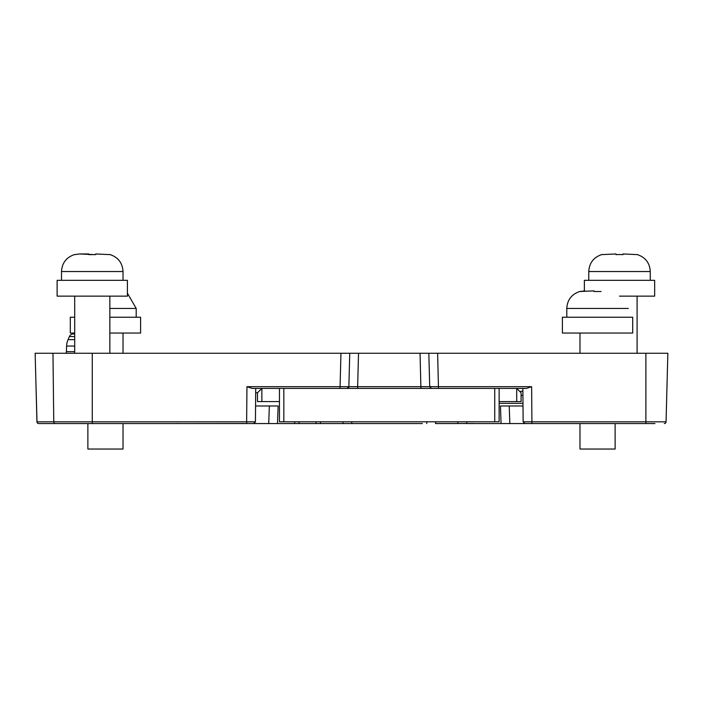 <?xml version="1.0" encoding="UTF-8"?>
<svg xmlns="http://www.w3.org/2000/svg" width="703" height="703" viewBox="0 0 703 703"><rect width="100%" height="100%" fill="white"/><g stroke="black" fill="none" stroke-linecap="round" stroke-linejoin="round"><path stroke-width="1.05" d="M430.877 388.408L431.449 388.408L429.709 386.694L431.466 388.408L429.709 386.694L531.626 386.694L526.433 388.408L516.705 388.408L521.099 392.801L516.705 388.408L261.868 388.408L257.474 392.801L261.868 388.408L257.474 392.801L261.868 388.408L254.442 388.408M499.13 388.408L499.13 421.8L494.736 421.8L494.736 388.408M283.836 388.408L283.836 421.8L279.442 421.8L279.442 388.408L279.442 401.589L257.474 401.589L257.474 392.801M283.836 421.8L494.736 421.8M499.13 401.589L516.705 401.589L516.705 388.408M521.099 392.801L521.099 401.589L521.099 392.801L521.099 401.589L516.705 401.589M616.004 254.609L619.519 254.521L616.004 254.609L616.004 253.959L601.944 254.609L616.004 253.959M619.519 296.139L654.669 296.139L654.669 280.321L584.369 280.321L584.369 290.875M619.519 254.521L623.034 254.609L623.034 253.959L623.034 254.609L619.519 254.521M637.094 254.609L623.034 253.959M92.269 254.521L79.562 253.959L74.694 254.609L79.562 253.959L88.754 253.959L88.754 254.609L95.784 254.609L95.784 253.959L95.784 254.609L92.269 254.521M127.419 280.321L57.119 280.321L57.119 296.139L127.419 296.139L127.419 280.321M109.844 254.609L95.784 253.959M88.754 253.959L88.754 254.609M601.065 291.517L594.035 291.517L594.035 290.866L579.975 291.517L584.843 290.866M579.975 423.558L579.975 449.041L615.125 449.041L615.125 423.558M632.7 317.229L562.4 317.229L562.4 333.046L632.7 333.046L632.7 317.229M78.736 423.558L54.175 423.558L87.875 423.558L87.875 449.041L123.025 449.041L123.025 423.558L172.2 423.558M109.844 333.046L140.6 333.046L140.6 317.229L109.844 317.229M74.694 333.046L70.3 333.046L70.3 317.229L74.694 317.229L74.694 308.441M74.694 339.646L68.05 339.646A17.575 17.575 0 0 0 66.6 346.043L66.398 351.649L74.694 351.649M74.694 336.561L69.386 336.561A4.394 4.394 0 0 1 73.42 333.925L74.694 333.925M347.106 388.408A1.758 1.758 0 0 0 348.864 386.694L349.743 353.257L358.53 353.257L340.955 353.257L340.085 386.694L246.946 386.694L252.14 388.408L340.085 388.408L340.085 386.694L348.864 386.694L347.106 388.408L348.864 386.694L349.743 353.257L35.15 353.257L36.943 421.844L35.15 353.257M351.79 421.8L351.808 423.558L316.042 423.558L316.06 421.8L316.042 423.558L299.083 423.558L299.065 421.8L299.083 423.558L277.509 423.558L278.124 405.983L269.346 405.983L268.731 423.558L38.7 423.558A1.758 1.758 0 0 1 36.943 421.844L36.029 386.694L37.031 422.336M526.433 388.408L438.487 388.408L437.618 353.257L428.83 353.257L429.709 386.694L428.83 353.257L358.53 353.257L357.651 386.694L348.864 386.694M401.975 388.408L354.18 388.408M255.207 388.408L261.868 388.408L261.868 401.589M275.268 405.991L255.567 405.983L255.426 421.818L255.716 388.408M431.159 388.381L429.709 386.694L357.651 386.694L357.651 388.408L356.975 388.408M523.006 405.983L522.856 388.408L523.146 421.818L523.006 405.983L500.448 405.983L501.063 423.558L509.842 423.558L509.227 405.983L503.304 405.991M356.201 423.558L422.371 423.558M343.02 423.558L343.002 421.8L343.02 423.558M435.57 421.8L435.552 423.558L435.57 421.8M539.711 423.558L538.999 423.558M457.873 421.8L457.934 423.558L435.552 423.558L473.743 423.514M52.417 423.558L49.755 423.558M223.826 423.558L297.764 423.558M78.393 423.558L186.014 423.558M177.174 423.558L173.711 423.558M172.103 423.558L175.636 423.558M48.261 423.558L61.662 423.558M62.585 423.558L75.054 423.558M191.796 423.558L244.196 423.514M243.959 423.558L240.496 423.558M190.249 423.558L239.038 423.558M187.516 423.558L188.615 423.558M242.473 423.558L243.071 423.558L242.473 423.558M244.582 423.558L243.967 423.558M53.903 423.558L52.822 423.558M175.741 423.558L177.411 423.514M238.888 423.558L242.421 423.558M186.304 423.558L177.56 423.558L186.304 423.558M238.721 423.558L240.338 423.558L238.721 423.558M123.368 423.558L173.553 423.558M667.165 379.506L667.85 353.257L420.043 353.257L420.921 388.408M648.228 353.257L653.948 353.257M164.88 353.257L168.043 353.257M169.502 353.257L170.644 353.257M45.695 353.257L47.373 353.257M47.479 353.257L49.395 353.257M654.853 423.558L509.842 423.558M646.892 423.558L653.685 423.558M650.653 423.558L649.133 423.558M651.198 423.558L653.447 423.558M654.959 423.558L535.501 423.558M666.971 386.694L666.057 421.844L666.971 386.694M667.85 353.257L666.057 421.844A1.758 1.758 90 0 1 664.3 423.558L664.335 423.558M534.289 423.558L522.76 423.514M496.766 423.558L466.713 423.558L466.651 421.8M497.539 423.558L477.82 423.558M509.754 423.558L517.452 423.558M350.226 423.558L351.5 423.558M348.829 423.558L385.639 423.558M268.731 423.558L297.307 423.558M203.264 423.558L225.18 423.558M146.039 423.558L126.32 423.558M145.266 423.558L165.952 423.558M53.867 423.558L52.505 423.558M123.227 423.558L124.141 423.558M127.674 423.558L165.495 423.558M255.417 421.949L253.669 423.558L255.426 421.818L246.639 421.844L246.639 423.558L268.801 423.558M236.287 423.558L229.257 423.514M228.282 423.558L227.341 423.558M474.727 423.558L475.641 423.558M479.174 423.558L501.063 423.558L500.448 405.983M509.737 423.558L516.995 423.558M457.934 423.558L435.552 423.558M538.234 423.558L535.818 423.558M554.764 423.558L576.68 423.558M621.144 423.558L596.566 423.558M620.046 423.558L642.516 423.558M52.971 353.257L53.753 421.844L54.5 423.558M36.943 421.844A1.758 1.758 0 0 0 38.7 423.558L38.709 423.558A1.758 1.758 0 0 1 36.943 421.844L246.639 421.844L246.946 386.694M524.904 423.558L523.146 421.818L524.904 423.558L523.146 421.818L645.881 421.844L645.881 353.257M521.099 395.438L522.918 395.438M522.988 403.337L499.13 403.337M229.644 423.558L229.029 423.558M223.492 423.558L223.949 423.558M186.005 423.558L183.615 423.558M523.146 423.558L522.531 423.558M650.275 280.321L650.275 271.534L588.763 271.534C589.281 262.896 593.675 257.228 601.944 254.512M123.025 280.321L123.025 271.534L61.513 271.534C62.031 262.896 66.425 257.228 74.694 254.512M628.306 308.441L566.794 308.441C567.312 299.803 571.706 294.135 579.975 291.42M136.206 317.229L136.206 308.441L109.844 308.441M257.474 392.766L255.681 392.766M431.466 388.408L429.709 386.694M426.765 423.558L426.783 421.8M522.883 391.272L520.826 391.272M320.436 423.558L320.454 421.8M294.689 423.558L294.671 421.8M92.269 353.257L92.269 423.558M531.626 386.694L531.934 423.558L531.371 423.558M645.881 423.558L645.881 421.844L666.057 421.844M74.694 346.043L66.6 346.043M637.094 296.139L637.094 353.257M588.763 271.534L588.763 280.321M650.275 271.534C649.757 262.896 645.363 257.228 637.094 254.512M109.844 296.139L109.844 353.257M74.694 296.139L74.694 353.257M61.513 271.534L61.513 280.321M123.025 271.534C122.507 262.896 118.113 257.228 109.844 254.512M579.975 333.046L579.975 353.257M566.794 308.441L566.794 317.229M123.025 333.046L123.025 353.257M136.206 308.441L127.419 293.221M66.398 351.649L66.038 353.257M353.802 388.408L350.99 388.408M348.82 388.408L347.484 388.408M423.716 388.408L426.677 388.408M429.094 388.408L430.737 388.408M48.041 423.558L38.7 423.558M63.235 423.558L66.97 423.558M71.521 423.558L76.557 423.558M50.203 423.558L52.33 423.558M172.05 423.558L174.036 423.558M176.33 423.558L177.499 423.558M238.835 423.558L240.821 423.558M243.071 423.558L244.284 423.558M53.788 423.558L51.802 423.558M650.714 423.558L651.488 423.558M652.797 423.558L654.95 423.558M642.472 423.558L647.094 423.558M533.515 423.558L534.605 423.558M667.173 379.066L667.191 378.539M535.466 423.558L534.394 423.558M532.241 423.558L531.494 423.558M579.052 423.558L580.845 423.558M650.389 423.558L652.173 423.558M519.385 423.558L518.902 423.558M521.635 423.558L522.847 423.558L521.635 423.558M479.209 423.558L476.827 423.558M474.868 423.558L473.655 423.558M475.518 423.558L477.601 423.558M405.394 423.558L403.012 423.558M401.053 423.558L399.84 423.558L401.053 423.558M401.703 423.558L403.786 423.558L401.703 423.558M403.302 423.558L405.693 423.558M387.573 423.558L387.089 423.558M389.822 423.558L391.035 423.558L389.822 423.558M317.519 423.558L315.137 423.558M313.178 423.558L311.965 423.558L313.178 423.558M313.775 423.558L315.911 423.558L313.775 423.558M315.427 423.558L317.818 423.558M299.698 423.558L299.214 423.558M301.947 423.558L303.16 423.558L301.947 423.558M223.879 423.558L225.883 423.558M228.132 423.558L229.345 423.558M225.399 423.558L227.482 423.558M185.706 423.558L183.325 423.558M181.365 423.558L180.153 423.558L181.365 423.558M182.015 423.558L184.098 423.558L182.015 423.558M167.885 423.558L167.402 423.558M170.135 423.558L171.347 423.558L170.135 423.558M127.709 423.558L125.327 423.558M124.018 423.558L126.101 423.558M60.484 423.558L55.906 423.558M48.639 423.558L48.103 423.558M575.379 423.558L577.383 423.558M576.899 423.558L578.982 423.558M580.529 423.558L581.135 423.558M537.206 423.558L535.088 423.558M532.865 423.558L531.653 423.558M595.204 423.558L592.822 423.558M589.36 423.558L589.966 423.558M591.513 423.558L593.596 423.558M69.386 336.561L68.05 339.646"/></g></svg>

